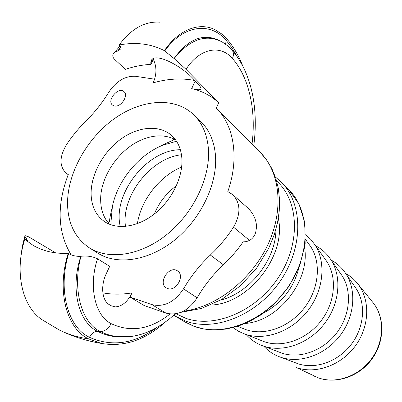 <?xml version="1.0" encoding="UTF-8"?>
<svg xmlns="http://www.w3.org/2000/svg" width="402" height="402" viewBox="0 0 402 402"><rect width="100%" height="100%" fill="white"/><g stroke="black" fill="none" stroke-linecap="round" stroke-linejoin="round"><path stroke-width="0.6" d="M193.553 114.585L200.593 121.339C208.934 129.419 213.854 140.283 215.341 153.941C218.201 181.915 201.995 217.487 175.85 239.1C149.72 260.772 117.545 265.747 97.651 253.049L89.395 247.853C75.159 238.19 67.878 223.462 67.546 203.653C67.41 173.423 86.571 138.846 113.811 119.077C141.012 99.309 174.408 96.39 193.553 114.585C201.925 122.685 206.829 133.62 208.276 147.383C211.05 175.584 194.583 211.558 168.162 233.472C141.755 255.451 109.349 260.586 89.395 247.853M91.108 194.231C90.726 174.95 102.827 152.464 120.314 139.489C137.78 126.504 159.142 124.409 171.564 135.439C177.563 140.881 180.985 148.383 181.835 157.956C183.317 176.398 172.327 199.472 155.177 213.336C138.037 227.241 117.077 230.251 104.324 221.477C95.897 215.392 91.49 206.311 91.108 194.231M109.5 224.256L107.294 221.643C103.133 215.954 100.932 209.075 100.686 201.01C99.686 177.302 118.992 148.901 142.263 139.584C153.252 135.107 163.312 134.675 172.448 138.283L175.513 139.79M176.518 141.258L162.82 145.177L158.896 146.926C136.353 157.629 117.349 181.945 112.409 206.407L110.992 221.954L111.163 224.879M120.278 226.552C112.289 194.146 146.971 149.775 180.342 149.7M167.669 288.536L166.262 287.872C157.499 282.767 169.458 264.863 177.553 270.943C185.257 275.506 176.111 291.847 167.669 288.536M114.475 105.982L112.454 105.043C106.414 100.384 118.56 86.259 123.987 91.646C128.931 95.435 120.891 107.575 114.475 105.982M298.947 267.616C293.726 287.983 281.857 303.163 263.355 313.158M120.293 336.971L112.475 336.308L108.088 335.389L102.766 333.695L97.631 331.399C78.295 322.213 70.023 288.37 80.862 256.295C76.405 256.561 72.33 255.667 68.636 253.612L68.245 253.376C54.767 253.858 43.034 251.175 33.044 245.315L24.778 239.361C14.256 272.028 22.2 307.183 42.466 319.952M130.047 297.118L151.85 304.6L165.991 313.123L144.403 305.651L130.047 297.118L131.967 292.907C127.71 301.731 122.143 306.394 115.268 306.897L111.284 305.786L109.565 304.816C101.686 300.641 100.575 285.325 106.279 273.697L109.686 266.34L97.51 258.772C92.566 256.416 87.053 255.582 80.978 256.28C72.31 288.108 80.827 322.298 100.304 331.549L106.862 334.374L114.836 336.404L129.369 336.725M24.778 239.361L27.793 240.818L26.557 238.843L26.205 240.175M120.881 47.215L117.675 51.079L120.962 48.758L120.706 46.808L119.183 44.964C136.032 41.883 151.102 43.788 164.393 50.672L174.061 58.511C187.729 39.567 202.266 33.316 217.678 39.763M164.393 50.672C178.739 29.376 199.764 21.602 215.462 29.934L221.582 33.899L226.924 39.054C233.346 46.491 238.632 55.486 242.773 66.044M159.926 22.175C144.871 21.08 131.288 28.673 119.183 44.964M186.02 69.335C199.221 48.547 220.13 43.964 232.411 58.516C233.879 55.064 233.743 52.24 231.999 50.054L227.386 45.562L222.15 41.939C205.99 33.622 189.985 39.165 174.141 58.566L186.02 69.335L218.698 102.726L216.286 108.048C234.15 125.63 239.507 158.257 227.813 191.593L232.723 194.628L246.059 206.422C252.622 211.934 256.129 218.673 256.587 226.638L255.767 232.075C254.707 235.884 252.622 238.662 249.516 240.406L246.31 241.657L243.15 241.853C237.326 250.21 230.728 257.848 223.366 264.767C213.065 274.471 204.322 285.49 197.136 297.837C188.367 310.902 177.985 315.997 165.991 313.123M252.868 144.941L216.296 108.058M117.675 51.079L117.565 51.109C115.118 51.757 113.585 52.933 112.967 54.632C112.49 56.26 113.052 57.843 114.65 59.385L125.379 69.355C134.012 66.441 142.514 64.792 150.886 64.4L150.815 62.707C151.293 49.446 182.799 66.064 194.719 80.506L196.146 81.958C199.045 84.882 200.668 86.993 201.015 88.299C201.322 90.108 198.201 90.224 191.664 88.651C202.01 90.998 211.02 95.691 218.698 102.726M117.565 51.109L120.761 46.918M26.557 238.843L26.492 238.773C24.974 237.095 24.497 236.049 25.055 235.637L28.597 236.803L55.632 252.868M26.07 240.105L26.492 238.773M125.474 226.416C121.138 196.03 150.936 157.906 181.473 154.775M153.318 59.29C156.845 66.727 156.795 74.581 153.167 82.852C167.619 78.697 181.458 77.903 194.684 80.465M372.257 301.701L373.548 303.294C384.855 317.881 384.217 341.745 371.398 359.026C358.659 376.357 335.866 384.186 318.399 377.87L296.294 367.523C315.51 374.453 340.891 365.574 355.192 346.127C369.584 326.741 370.443 300.153 358.021 284.134C354.624 279.727 350.534 276.189 345.755 273.526M304.585 247.637C310.324 280.475 278.581 321.087 245.331 323.449M308.62 243.768L310.721 246.682C321.479 262.958 319.017 289.088 304.178 308.123C289.41 327.208 264.677 336.102 246.205 329.746L242.552 328.298M305.696 234.708L310.721 239.336L314.947 244.833C326.409 262.441 323.65 290.596 307.6 311.058C291.621 331.575 264.968 341.052 245.109 334.183L238.723 331.394L233.054 327.65M324.927 258.873L326.982 261.762C337.409 277.777 335.047 303.048 320.721 321.314C306.46 339.625 282.505 348.021 264.451 341.775L261.149 340.479M315.635 245.798C321.972 249.094 327.122 253.828 331.087 260.009C342.157 277.279 339.569 304.394 324.178 324.017C308.857 343.69 283.169 352.75 263.737 346.177L263.25 346.016C256.506 343.64 250.828 339.841 246.215 334.62M340.203 273.028L342.208 275.893C352.278 291.591 350.047 315.952 336.298 333.484C322.605 351.067 299.505 359.112 281.837 353.137L278.571 351.881M331.132 260.079C337.318 263.405 342.343 268.124 346.202 274.224C356.886 291.154 354.438 317.289 339.67 336.122C324.962 355.006 300.193 363.694 281.184 357.413L280.3 357.117C273.822 354.81 268.325 351.172 263.818 346.212M354.539 286.314L356.499 289.154C366.217 304.545 364.096 328.037 350.886 344.891C337.725 361.78 315.439 369.508 298.158 363.8L294.932 362.584M151.85 304.6C163.981 307.455 174.533 302.203 183.518 288.852C190.885 276.244 199.829 264.968 210.341 255.034C219.16 246.702 226.889 237.411 233.522 227.165C240.964 213.929 240.697 203.085 232.723 194.628M154.579 79.189L135.509 76.3C125.258 75.752 116.354 81.043 108.796 92.184C102.399 102.666 94.817 112.243 86.048 120.932C78.747 128.148 72.229 136.057 66.506 144.645C59.245 157.021 59.2 166.589 66.37 173.352L68.285 174.458C56.566 205.296 57.501 232.08 71.094 254.803M150.886 64.4L153.574 58.757M276.641 180.985C299.018 200.92 300.987 243.336 278.601 277.234C256.431 311.259 214.854 328.72 185.754 318.273L176.031 313.776L174.352 314.716M165.061 322.283C145.022 340.213 123.826 347.263 101.47 343.429L88.706 338.916C66.345 328.736 56.35 289.942 68.245 253.376M194.809 326.6L184.588 321.791L193.88 326.283L204.126 329.047L215.085 329.982L226.507 329.027L238.115 326.178L249.612 321.474L260.702 315.012L274.129 304.153L289.249 286.033L299.862 265.265L305.153 243.532L304.806 222.582L298.982 203.995L288.304 189.096C310.108 210.196 311.208 252.984 288.38 286.606C265.747 320.349 224.115 337.223 194.809 326.6M184.588 321.791L175.764 316.434L186.051 321.263C215.562 331.916 257.682 314.686 280.681 280.445C303.877 246.32 302.907 203.045 280.973 181.825L275.39 177.006M210.618 305.033C248.486 304.344 286.807 255.315 278.325 218.397M275.943 229.205C276.159 259.285 249.768 293.053 220.527 300.108M170.021 314.017C150.207 329.539 130.57 332.74 111.108 323.63C108.45 328.756 104.847 331.399 100.304 331.549L97.631 331.399C94.204 331.444 91.48 333.404 89.455 337.288C111.987 347.192 134.554 343.891 157.157 327.394M68.636 253.612C57.692 289.541 67.636 327.273 89.455 337.288M225.527 44.119L226.271 40.471C210.452 21.386 182.995 24.969 164.719 51.004M237.456 57.119L232.24 48.285L226.271 40.471M253.722 145.8C258.622 110.284 252.149 73.31 231.994 50.059L231.899 49.948M232.411 58.516C249.491 77.641 256.26 111.465 252.019 144.077M111.108 323.63C94.651 315.469 88.455 285.787 97.51 258.772M216.286 108.048L260.275 152.408C280.254 172.322 284.239 210.06 267.687 245.054C251.2 280.038 216.035 307.198 183.463 311.183M137.399 223.643C140.931 200.03 159.599 176.146 181.659 167.016M154.318 214.025C159.051 202.548 166.418 193.121 176.413 185.754M315.997 376.925L314.138 376.056M131.967 292.907C121.665 294.591 111.957 294.571 102.842 292.842M191.664 88.651L195.211 81.008M210.341 255.034L223.366 264.767M233.522 227.165L249.516 240.406M183.518 288.852L197.136 297.837M42.461 319.957L59.416 330.062C68.325 334.454 78.083 337.404 88.706 338.916M107.294 221.643L107.701 221.934C108.982 222.698 109.635 222.15 109.666 220.286C109.545 219.306 110.465 214.678 112.409 206.407M172.448 138.283L172.825 138.61C174.493 140.348 174.674 139.253 161.87 145.288L158.896 146.926M288.304 189.096L280.973 181.825M173.82 315.198L175.764 316.434M120.314 337.012L112.575 336.323M115.997 336.6L112.444 336.313M120.092 45.898L114.409 52.607M116.007 336.585L122.173 337.037L128.344 336.826L134.449 335.987L140.665 334.494L146.981 332.328L153.137 329.56L161.75 324.565L168.644 319.575L175.232 313.902M20.909 256.928L22.256 246.567L24.844 236.311M260.275 152.408L266.657 159.981L271.873 168.639L275.807 178.247L278.38 188.628L279.541 199.623L279.254 211.035L277.526 222.678L274.38 234.346L268.747 248.225L256.431 268.36L240.426 285.782L221.738 299.415L201.518 308.434L180.98 312.329M358.021 284.134L373.548 303.294C385.116 318.253 384.478 342.162 371.77 359.308C359.147 376.503 336.353 384.352 318.474 377.9L316.942 377.317M310.721 246.682L305.52 239.476M245.888 329.635L237.637 326.334M326.982 261.762L314.947 244.833M264.451 341.775L245.109 334.183M342.208 275.893L331.087 260.009M281.837 353.137L263.737 346.177M356.499 289.154L346.202 274.224M298.158 363.8L281.184 357.413M150.815 62.702L152.252 59.692M66.37 173.352L68.204 174.659M59.416 330.062C72.682 336.574 86.701 341.027 101.47 343.429"/></g></svg>
